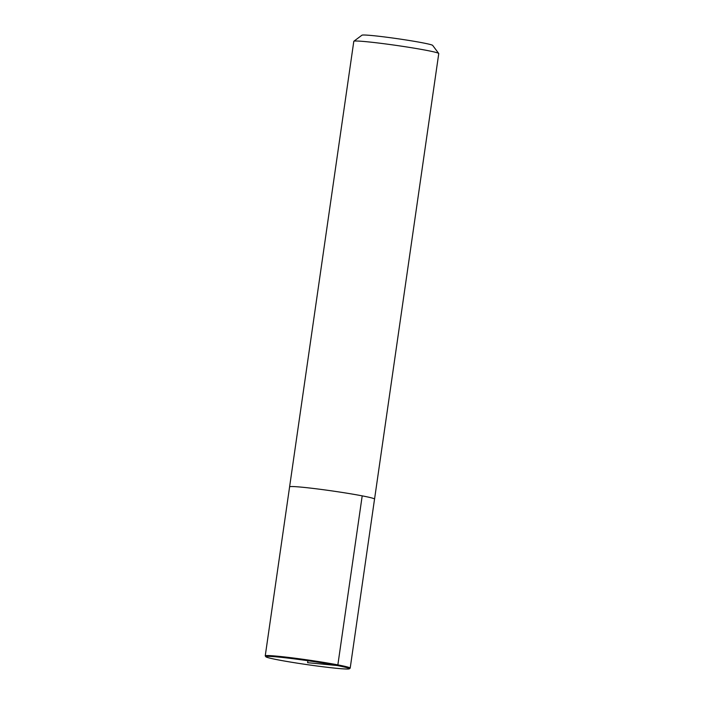 <?xml version="1.0" encoding="UTF-8"?>
<svg xmlns="http://www.w3.org/2000/svg" width="704" height="704" viewBox="0 0 704 704"><rect width="100%" height="100%" fill="white"/><g stroke="black" fill="none" stroke-linecap="round" stroke-linejoin="round"><path stroke-width="1.06" d="M337.251 665.544A42.205 1.989 -171.8 0 0 290.919 658.451A42.205 1.989 -171.8 0 0 265.883 656.779A42.205 1.989 -171.8 0 0 307.34 664.664A42.205 1.989 -171.8 0 0 349.334 668.8A42.205 1.989 -171.8 0 0 337.251 665.544M349.334 668.8L350.143 668.193A42.918 2.024 -171.8 0 0 350.196 668.105A42.918 2.024 -171.8 0 0 337.858 664.884A42.918 2.024 -171.8 0 0 291.667 657.791A42.918 2.024 -171.8 0 0 265.241 655.864A42.918 2.024 -171.8 0 0 265.276 655.97L265.883 656.779M350.196 668.105L374.537 499.092A42.9 2.024 -171.8 0 0 362.199 495.862A42.9 2.024 -171.8 0 0 316.026 488.77A42.9 2.024 -171.8 0 0 289.617 486.851A42.918 2.024 -171.8 0 0 289.608 486.904M374.537 499.145A42.918 2.024 -171.8 0 0 374.554 499.092L438.759 53.566A42.918 2.024 -171.8 0 0 438.724 53.469L432.67 45.39A35.763 1.681 -171.8 0 0 422.409 42.786A35.763 1.681 -171.8 0 0 384.692 36.969A35.763 1.681 -171.8 0 0 361.953 35.2L353.857 41.237A42.918 2.024 -171.8 0 0 353.804 41.325L265.241 655.864M438.724 53.469A42.918 2.024 -171.8 0 0 426.413 50.336A42.918 2.024 -171.8 0 0 381.154 43.366A42.918 2.024 -171.8 0 0 353.857 41.237M374.554 499.092A42.918 2.024 -171.8 0 0 362.217 495.862A42.918 2.024 -171.8 0 0 316.017 488.77A42.918 2.024 -171.8 0 0 289.599 486.851M307.903 660.73L307.622 662.693L337.251 665.544L337.858 664.884L362.199 495.862"/></g></svg>
